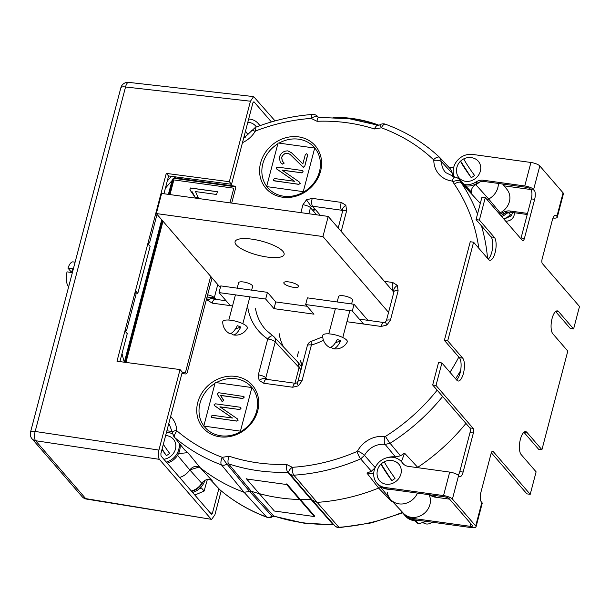 <?xml version="1.0" encoding="UTF-8"?>
<svg xmlns="http://www.w3.org/2000/svg" width="610" height="610" viewBox="0 0 610 610"><rect width="100%" height="100%" fill="white"/><g stroke="black" fill="none" stroke-linecap="round" stroke-linejoin="round"><path stroke-width="0.91" d="M170.632 416.485A25.536 22.57 139.1 0 1 176.732 430.302L177.03 430.934A186.957 165.226 -40.9 0 0 222.261 457.332A6.153 2.592 110.4 0 0 221.476 464.889L244.069 492.285A194.399 171.799 139.1 0 1 200.149 467.664A194.399 171.799 -40.9 0 0 244.069 492.285L251.175 491.218A190.96 168.764 -40.9 0 0 259.311 493.65A190.96 168.764 139.1 0 1 251.175 491.218L273.646 515.93L272.075 516.182L249.597 491.477L244.069 492.285L266.539 516.975A6.153 2.592 110.4 0 0 266.997 517.288C249.543 510.761 233.851 501.603 219.935 489.807L219.821 489.7A193.111 170.663 -40.9 0 0 266.539 516.975A6.153 5.482 -42.3 0 0 267.683 517.265A6.153 5.482 -42.3 0 0 272.075 516.182A6.153 0.389 56 0 0 272.586 516.624L274.134 516.251A6.153 2.547 108.3 0 1 273.646 515.93A189.672 167.628 -40.9 0 0 303.277 522.785A189.672 167.628 -40.9 0 0 332.839 524.348A6.153 1.952 88.3 0 0 333.525 524.714L334.021 524.821M387.358 492.522A16.653 14.716 -40.9 0 0 390.781 499.697L403.484 513.323A15.959 14.099 -40.9 0 0 411.361 517.318A15.959 14.099 -40.9 0 0 426.863 510.677A15.959 14.099 -40.9 0 0 429.043 494.702M390.781 499.697A16.653 14.716 -40.9 0 0 399.001 503.875A16.653 14.716 -40.9 0 0 417.484 493.101A16.653 14.716 139.1 0 1 404.582 503.646A16.653 14.716 139.1 0 1 390.141 498.965L379.855 486.139M301.035 369.652L275.247 341.875A6.153 5.421 136.8 0 0 274.103 336.918A6.153 6.153 0 0 0 273.036 336.011L273.036 336.011A6.153 2.798 123.7 0 1 273.265 336.209A6.153 5.421 136.8 0 1 274.103 336.918L298.023 362.348L299.167 367.304L294.981 383.255L299.167 367.304L298.29 362.653L297.116 361.593M283.619 347.037A50.683 44.789 139.1 0 1 279.136 333.617A50.683 44.789 -40.9 0 0 283.619 347.037M499.033 213.469L500.139 212.806A15.959 14.099 -40.9 0 0 507.07 189.542L502.655 184.029M479.628 182.039A15.959 14.099 139.1 0 1 475.754 184.624L488.694 199.028L487.329 199.95L488.694 199.028L500.139 212.806M488.694 199.028A16.653 14.716 -40.9 0 0 498.362 183.442A16.653 14.716 139.1 0 1 488.694 199.028M391.33 501.275L378.612 488.069L380.975 487.535L378.612 488.069A194.399 171.799 139.1 0 1 317.124 502.373L338.893 527.269A6.153 1.876 86.4 0 0 339.587 527.627L371.49 522.884L402.714 512.865M442.646 396.5A193.111 170.663 139.1 0 1 390.072 443.272L400.48 455.807A193.698 171.189 -40.9 0 0 404.552 453.161L417.72 467.344A194.399 171.799 -40.9 0 0 465.933 423.416A194.399 171.799 139.1 0 1 417.72 467.344L418.018 467.717M417.72 467.344L417.324 467.626L417.72 467.344M432.803 496.563L435.487 495.587M332.839 524.348L311.054 499.483A190.96 168.764 139.1 0 1 300.372 499.537A190.96 168.764 -40.9 0 0 311.054 499.483L287.775 472.27A189.672 167.628 139.1 0 1 228.582 463.844L227.004 464.096A6.153 5.391 140.5 0 1 221.476 464.889A193.111 170.663 139.1 0 1 174.757 437.614L184.54 449.867A193.698 171.189 -40.9 0 0 187.865 452.62L178.486 453.649M312.793 500.673L334.562 525.538A6.153 5.498 -41.2 0 0 337.726 527.223A6.153 5.498 -41.2 0 0 338.893 527.269A193.111 170.663 -40.9 0 0 402.379 512.362M400.48 455.807L395.486 456.943L385.139 444.423L390.072 443.272A6.153 0.48 -122.4 0 1 385.489 436.409L384.75 436.577A25.536 22.57 139.1 0 0 357.574 450.981L356.995 451.507A186.957 165.226 -40.9 0 1 292.304 467.306A6.153 1.876 86.4 0 0 293.822 475.182L317.124 502.373L312.389 500.139L317.124 502.373A194.399 171.799 -40.9 0 0 378.612 488.069L366.945 473.093A193.698 171.189 -40.9 0 0 371.376 471.225L360.647 458.872A193.111 170.663 139.1 0 1 293.822 475.182A6.153 5.376 139.4 0 1 289.514 473.482A6.153 5.376 139.4 0 1 289.14 472.971L287.775 472.27A6.153 1.952 88.3 0 1 286.456 464.378L292.304 467.306A6.153 2.859 147.1 0 0 289.026 472.826L289.026 472.826A6.153 2.859 147.1 0 0 289.14 472.971M199.142 467.024L189.794 469.929A16.653 14.716 139.1 0 1 179.607 477.47A16.653 14.716 -40.9 0 0 189.794 469.929L177.357 455.075M200.149 467.664L212.25 480.794C208.368 478.492 204.868 479.315 201.742 483.257L189.794 469.929C192.92 466.177 196.374 465.422 200.149 467.664L187.865 452.62M191.349 491.035A15.959 14.099 -40.9 0 0 201.742 483.257M166.85 430.912A18.796 16.607 139.1 0 1 169.206 431.072A18.796 16.607 139.1 0 1 172.386 431.834M395.486 456.943A18.796 16.607 -40.9 0 0 395.425 456.936A18.796 16.607 -40.9 0 0 387.67 457.561M317.055 121.291A6.153 1.937 87.8 0 1 318.702 117.318L349.812 118.836L378.223 125.286A6.153 2.539 107.8 0 0 374.456 128.962A183.518 162.191 -40.9 0 0 347.082 122.755A183.518 162.191 -40.9 0 0 317.055 121.291L311.176 118.409A186.957 165.226 -40.9 0 0 255.742 130.921L255.14 131.424A25.536 22.57 139.1 0 1 242.475 142.649M312.617 114.451A6.153 6.153 0 0 1 317.551 116.38A6.153 5.459 136.8 0 1 318.062 117.021A6.153 2.859 146.6 0 0 311.176 118.409A6.153 1.86 85.9 0 1 312.617 114.451C293.204 115.862 274.134 120.17 255.415 127.353L243.611 138.31M217.762 284.542L214.323 297.642L214.949 299.22A6.153 2.272 97.9 0 0 212.219 303.132L207.606 300.257L206.744 298.198L212.059 277.954M214.316 298.435A6.153 2.608 167.2 0 0 206.744 298.198L187.255 372.496A1.807 1.601 139.1 0 1 185.15 373.938L181.91 373.495M300.867 212.646L302.949 204.739L306.464 199.821L312.213 198.372A6.153 2.272 97.9 0 0 312.564 206.218L311.245 206.531L310.459 207.659L308.866 213.752M346.625 210.77A6.153 1.761 -165.3 0 0 342.553 211.388L342.553 210.755A6.153 2.859 147.3 0 1 345.847 205.257L346.625 210.77L341.204 231.434M398.116 290.871A6.153 1.761 -165.3 0 0 394.045 291.488L394.045 290.863A6.153 2.859 147.3 0 1 397.339 285.358L398.116 290.871L390.446 320.09A6.153 1.761 -165.3 0 0 386.382 320.7L394.045 291.488M390.446 320.09L386.931 325.008L381.181 326.457A6.153 2.272 -82.1 0 1 383.911 322.537L385.329 322.118L386.382 320.7M296.879 382.905L297.932 381.486A6.153 1.761 14.7 0 1 301.996 380.876L298.481 385.794L296.879 382.905L295.461 383.324A6.153 2.272 97.9 0 0 292.731 387.243L263.711 383.233L259.097 380.358L258.32 374.845L267.737 338.954A58.118 51.362 139.1 0 1 247.873 308.058L246.981 307.936M255.506 308.584A51.964 45.925 -40.9 0 0 266.036 330.079L273.036 336.011A6.153 2.798 123.7 0 0 267.737 338.954A6.153 1.761 -165.3 0 1 275.247 341.875L265.83 377.765L266.44 379.313A6.153 2.272 97.9 0 0 263.711 383.233M267.462 379.458L265.83 377.765A6.153 1.761 -165.3 0 0 258.32 374.845M282.674 197.236A32.582 28.792 -40.9 0 0 316.399 180.743A32.582 28.792 -40.9 0 0 315.233 145.729A32.582 28.792 -40.9 0 0 298.511 136.861A32.582 28.792 -40.9 0 0 264.786 153.354A32.582 28.792 -40.9 0 0 265.952 188.368A32.582 28.792 -40.9 0 0 282.674 197.236M219.821 436.806A32.582 28.792 -40.9 0 0 253.546 420.305A32.582 28.792 -40.9 0 0 252.38 385.291A32.582 28.792 -40.9 0 0 235.666 376.423A32.582 28.792 -40.9 0 0 201.94 392.916A32.582 28.792 -40.9 0 0 203.107 427.93A32.582 28.792 -40.9 0 0 219.821 436.806M373.686 473.894L366.945 473.093M384.75 436.577A6.153 2.265 97.6 0 0 385.139 444.423A19.383 17.133 -40.9 0 0 364.513 455.357L375.257 467.664L371.376 471.225M389.653 489.266A15.959 14.099 139.1 0 1 382.394 487.664M404.552 453.161L401.418 461.663M452.727 176.717A18.796 16.607 139.1 0 1 452.429 173.514L441.526 161.78A19.383 17.133 -40.9 0 0 445.696 172.6L454.953 177.136A6.153 2.242 96.8 0 0 452.345 181.071A25.536 22.57 139.1 0 1 433.817 160.369L433.542 159.721A186.957 165.226 -40.9 0 0 381.372 127.803L374.456 128.962M454.953 177.136C455.96 177.014 457.378 177.724 459.223 179.264L470.188 190.724L471.568 193.141L460.489 181.338L461.168 182.68A6.153 2.867 145.9 0 0 454.32 184.121L452.345 181.071M475.754 184.624C472.27 186.675 470.874 189.512 471.568 193.141M448.716 167.109L453.665 167.445A16.287 14.396 -40.9 0 0 454.343 177.052M450.622 169.161L452.429 173.514M260.295 493.909A190.96 168.764 -40.9 0 0 299.594 499.521M251.175 491.218L249.597 491.477L227.004 464.096A6.153 0.389 56 0 1 222.261 457.332L229.185 456.227A6.153 2.547 108.3 0 0 228.582 463.844L251.175 491.218M480.299 203.443L461.168 182.68A193.111 170.663 139.1 0 1 477.508 214.095M459.223 179.264L460.489 181.338A6.153 2.722 160.7 0 0 453.077 181.65M433.817 160.369A6.153 2.295 179.7 0 1 441.526 161.78L439.65 157.426A6.153 2.867 133.3 0 0 433.542 159.721M323.437 340.227A58.118 51.362 139.1 0 1 311.413 344.986A6.153 1.357 -105.6 0 1 311.641 341.234A6.153 6.153 0 0 0 307.348 345.603A6.153 1.761 14.7 0 1 311.413 344.986L301.996 380.876M235.59 186.95A1.807 1.601 -40.9 0 0 234.987 186.729L234.431 186.088L174.651 177.838L175.009 178.455A1.807 1.601 -40.9 0 0 172.904 179.904L172.363 179.279L168.391 194.361M234.987 186.729L175.009 178.455M234.431 186.088A1.807 1.601 139.1 0 1 235.658 188.002L231.693 203.1M161.719 219.775L124.356 362.21M172.904 179.904L169.084 194.46M162.275 220.416L125.05 362.302M207.621 294.859A6.153 1.761 -165.3 0 1 214.323 297.642L215.97 299.358M384.376 281.332L392.718 282.483A6.153 2.272 97.9 0 0 393.076 290.322L392.032 290.177M394.113 290.962L393.076 290.322M312.213 198.372L341.234 202.383A6.153 2.272 97.9 0 0 341.585 210.221L312.564 206.218L320.357 215.338M342.622 210.862L341.585 210.221L342.538 211.449M302.949 204.739A6.153 1.761 14.7 0 1 310.459 207.659L316.575 214.819M357.574 450.981A6.153 1.113 28.8 0 1 364.513 455.357L360.647 458.872A6.153 0.961 66.6 0 1 356.995 451.507M174.46 177.815L172.363 179.279M318.275 117.25L318.702 117.318M379.786 124.898L381.372 127.803A6.153 2.585 109.9 0 1 385.36 124.188A6.153 6.153 0 0 0 379.786 124.898L378.223 125.286M251.877 387.548L215.223 382.485L203.786 426.093L240.439 431.156L251.877 387.548L252.204 387.929L251.793 387.876M203.786 426.093L240.439 431.156M236.527 420.969L211.922 417.568L211.144 416.256L212.547 415.28L232.509 418.041L214.682 405.741L214.11 404.628L215.574 403.828L240.073 407.213L240.805 407.64L240.858 408.494L239.463 409.501L219.935 406.809L237.473 418.895L238.014 420.107L236.642 421.091L211.312 417.316M232.418 418.025L214.789 405.871L214.224 404.758M239.463 409.501L220.141 406.946M243.969 397.392L242.536 398.399L220.477 395.349L223.611 400.48L222.223 401.357L217.389 394.464L217.32 393.694L218.693 392.733L243.901 396.538L244.084 397.522L242.65 398.521L220.591 395.478L223.405 399.832M243.154 396.103L244.008 396.668L244.084 397.522M243.268 396.233L244.008 396.668L243.268 396.233M223.435 399.87L223.725 400.61L222.337 401.487L221.682 401.052M240.18 407.343L240.912 407.77L240.965 408.616L239.577 409.63M237.58 419.024L238.121 420.237L236.642 421.091M314.707 148.039L278.061 142.984L266.616 186.591L303.269 191.647L314.707 148.039L315.042 148.421L314.623 148.367M266.616 186.591L303.269 191.647M298.633 184.235L274.027 180.842L273.242 179.531L274.652 178.555L294.615 181.307L276.78 169.016L276.216 167.902L277.68 167.102L302.179 170.487L302.903 170.914L302.964 171.761L301.569 172.775L282.041 170.083L299.571 182.169L300.112 183.381L298.74 184.365L273.41 180.59M294.523 181.3L276.894 169.145L276.33 168.032M301.569 172.775L282.247 170.22M304.596 166.294L303.208 167.239L289.902 154.2L287.371 153.179C284.512 153.217 282.605 154.65 281.645 157.479L282.27 160.964L284.008 163.091L282.636 164.098L280.257 162.39L279.349 157.243C280.775 153.026 283.619 150.906 287.889 150.876L291.443 152.729L302.857 163.93L305.297 154.643L306.708 153.705L307.57 154.955L304.71 166.423L303.315 167.361L302.903 166.957M302.812 166.865L290.009 154.33L287.478 153.308C284.618 153.346 282.712 154.772 281.759 157.609L282.323 161.032M282.3 163.983L280.31 162.451M306.815 153.834L307.684 155.085L304.71 166.423M283.688 162.13L284.115 163.221L282.415 164.113M302.285 170.617L303.017 171.044L303.071 171.89L301.683 172.904M299.685 182.298L300.227 183.503L298.74 184.365M189.954 189.824L190.419 188.04L217.351 191.761M195.131 197.304L192.119 191.731M190.366 187.979L217.366 191.7L216.634 194.491L195.52 191.578L198.212 197.724L195.093 197.297L189.893 189.786L190.419 188.04M182.237 372.252L185.417 372.695L210.686 276.368M229.97 202.863L233.821 188.2L173.85 179.919L169.999 194.59M163 221.255L125.965 362.424M210.221 512.85L212.425 513.208L211.434 514.245L161.002 455.96L160.887 453.642L182.268 372.13L180.049 369.568L116.99 361.242L166.271 173.392L229.337 181.719L250.451 101.214L125.538 86.986A7.244 2.753 -83.5 0 1 128.695 82.373L253.638 96.601L250.451 101.214M218.853 488.717L212.425 513.208M119.895 361.623L127.246 333.624L125.202 331.375L126.735 329.819L135.977 294.599L135.763 291.115L137.807 293.372L135.885 293.12M166.271 173.392L168.604 175.97L231.548 184.281L229.337 181.719M168.604 175.97L163.938 193.751M231.548 184.281L252.936 102.77L253.928 101.733L271.412 121.939M158.821 204.098L158.684 204.617M157.029 214.354L149.618 242.605L148.085 244.152L150.121 246.41L137.807 293.372M128.695 82.373A7.244 7.244 0 0 0 120.871 87.726A7.244 2.074 -165.3 0 1 125.538 86.986L35.174 431.461A7.244 2.074 -165.3 0 0 30.5 432.2A7.244 7.244 0 0 0 32.025 438.773A7.244 6.397 139.1 0 0 35.624 440.725A7.244 2.821 -81.4 0 1 35.174 431.461L158.928 450.073C158.013 454.282 158.165 457.37 159.385 459.345L35.624 440.725L85.713 498.614A7.244 2.6 99.2 0 0 86.429 499.071L211.678 519.369L214.903 514.764L221.178 490.852M32.025 438.773L82.114 496.662A7.244 6.397 139.1 0 0 85.713 498.614L211.678 519.369M253.638 96.601L275.057 120.902M158.928 450.073L180.049 369.568M210.93 518.912L159.385 459.345M469.807 427.892L473.139 428.35A3.622 1.342 -82.1 0 1 473.368 432.986L463.112 472.064L459.78 471.606L470.036 432.528A3.622 1.342 97.9 0 0 469.807 427.892L432.673 384.979L438.567 362.508L441.899 362.965L456.867 380.259A11.948 4.415 97.9 0 0 458.133 381.021A11.948 4.415 97.9 0 0 463.425 373.411A11.948 4.415 97.9 0 0 462.677 358.116L447.709 340.822L473.581 242.2L488.549 259.494A11.948 4.415 97.9 0 0 489.815 260.264A11.948 4.415 97.9 0 0 495.106 252.654A11.948 4.415 97.9 0 0 494.352 237.359L479.391 220.065L485.286 197.587L522.419 240.5A3.622 1.342 -82.1 0 0 522.8 240.737A3.622 1.342 -82.1 0 0 524.409 238.426L534.657 199.348L531.325 198.89A7.244 2.676 -82.1 0 0 530.868 189.618L530.319 188.978A3.622 1.037 14.7 0 0 525.873 187.239L484.553 181.536A10.858 9.6 139.1 0 0 477.058 183.282A16.287 14.396 139.1 0 1 465.521 185.859M456.57 379.916A11.948 4.415 97.9 0 0 460.092 372.954A11.948 4.415 97.9 0 0 459.345 357.658L444.377 340.365L447.709 340.822M488.252 259.159A11.948 4.415 97.9 0 0 491.774 252.197A11.948 4.415 97.9 0 0 491.019 236.901L476.059 219.608L479.391 220.065M401.51 461.77L402.623 463.051A16.287 14.396 139.1 0 1 403.393 464.042L402.287 462.769A16.287 14.396 -40.9 0 0 401.51 461.77A16.287 14.396 -40.9 0 0 393.153 457.332A16.287 14.396 -40.9 0 0 374.197 470.363A16.287 14.396 -40.9 0 0 376.873 483.089A16.287 14.396 -40.9 0 0 385.23 487.527L443.539 495.572A7.244 2.074 14.7 0 1 452.422 499.056L475.701 525.957A7.244 2.074 14.7 0 1 476.036 526.872A7.244 2.074 14.7 0 1 471.248 527.597L412.939 519.552A16.287 14.396 139.1 0 1 404.582 515.114L405.467 516.136A16.287 14.396 139.1 0 0 413.832 520.574A16.287 14.396 139.1 0 0 419.078 520.399M555.603 311.535L570.274 328.485L573.606 328.95L579.5 306.472L542.366 263.558A3.622 1.342 -82.1 0 1 542.137 258.922L552.393 219.844A7.244 2.676 -82.1 0 1 555.603 215.231A7.244 2.676 -82.1 0 1 556.373 215.696L556.922 216.337A7.244 2.074 14.7 0 1 557.265 217.259L563.426 193.774A7.244 2.074 -165.3 0 0 563.083 192.859L539.812 165.958A7.244 2.074 -165.3 0 0 530.929 162.474L472.62 154.429A16.287 14.396 -40.9 0 0 453.665 167.453M464.279 184.555A16.287 14.396 -40.9 0 0 475.945 182.001A10.858 9.6 139.1 0 1 483.448 180.255L524.768 185.958A7.244 2.074 14.7 0 1 533.651 189.435L534.2 190.076A7.244 2.676 -82.1 0 1 534.657 199.348M463.112 472.064A7.244 2.676 -82.1 0 1 459.909 476.677A7.244 2.676 -82.1 0 1 459.139 476.212L458.583 475.571A7.244 2.074 -165.3 0 0 449.7 472.094L408.38 466.391A10.858 9.6 139.1 0 1 402.806 463.432A10.858 9.6 139.1 0 1 402.287 462.769M401.998 511.721A16.287 14.396 -40.9 0 0 403.477 513.833A16.287 14.396 -40.9 0 0 411.834 518.271L470.142 526.316A3.622 1.037 14.7 0 0 472.536 525.95A3.622 1.037 14.7 0 0 472.369 525.492L449.09 498.591A3.622 1.037 14.7 0 0 444.652 496.853L386.344 488.808A16.287 14.396 139.1 0 1 377.979 484.37L376.873 483.089M520.848 238.685A3.622 1.342 97.9 0 0 521.077 237.969L531.325 198.89M476.059 219.608L481.953 197.129L485.286 197.587M444.377 340.365L470.249 241.743L473.581 242.2M432.673 384.979L436.005 385.436L441.899 362.965M473.139 428.35L436.005 385.436M459.78 471.606A7.244 2.676 -82.1 0 1 458.217 475.213M476.036 526.872L482.197 503.387A7.244 2.074 -165.3 0 0 481.854 502.472L481.305 501.832A7.244 2.676 -82.1 0 1 480.848 492.56L491.096 453.482A3.622 1.342 -82.1 0 1 492.705 451.179A3.622 1.342 -82.1 0 1 493.086 451.408L530.22 494.321L536.114 471.843L521.154 454.557A11.948 4.415 97.9 0 1 519.987 441.038A11.948 4.415 97.9 0 1 525.69 431.651A11.948 4.415 97.9 0 1 526.956 432.414L541.924 449.707L567.796 351.085L552.835 333.792A11.948 4.415 97.9 0 1 551.669 320.281A11.948 4.415 97.9 0 1 557.372 310.887A11.948 4.415 97.9 0 1 558.638 311.657L573.606 328.95M430.05 494.84A10.858 9.6 -40.9 0 0 434.983 497.135L449.562 499.148M557.265 217.259A7.244 2.074 14.7 0 1 552.988 218.044M527.52 213.408L510.051 210.999A10.858 9.6 -40.9 0 0 502.548 212.745A16.287 14.396 -40.9 0 1 499.689 214.232M527.231 214.499L511.157 212.28A10.858 9.6 -40.9 0 0 503.662 214.026A16.287 14.396 139.1 0 1 500.795 215.513A16.287 14.396 139.1 0 0 507.276 210.991M504.104 185.844L530.791 189.527M523.921 432.292L538.592 449.25L541.924 449.707M491.325 452.765L526.887 493.864L530.22 494.321M246.631 478.995L286.616 484.515L314.325 516.54L274.34 511.02L246.631 478.995L246.806 478.324M314.325 516.54L314.501 515.869L286.791 483.844L286.616 484.515M333.045 117.341A138.828 122.686 139.1 0 1 352.527 118.531A138.828 122.686 139.1 0 1 379.001 125.248L379.001 125.263M340.106 117.768A138.462 122.366 139.1 0 1 377.232 124.966M267.348 257.077A25.338 7.267 -165.3 0 0 284.1 254.545A25.338 7.267 -165.3 0 0 251.831 239.143A25.338 7.267 -165.3 0 0 235.079 241.682A25.338 7.267 -165.3 0 0 267.348 257.077M293.509 287.31A7.602 2.181 -165.3 0 0 298.534 286.548A7.602 2.181 -165.3 0 0 288.85 281.927A7.602 2.181 -165.3 0 0 283.825 282.689A7.602 2.181 -165.3 0 0 293.509 287.31M220.355 287.539L156.343 213.561L161.619 193.431L328.218 216.42L393.839 292.266M388.562 312.389L322.942 236.55L328.218 216.42M156.343 213.561L322.942 236.55M265.678 299.045L219.028 292.602L220.789 285.899L267.439 292.335L265.678 299.045L273.989 308.652L313.975 314.165L305.656 304.558L352.305 311.001L354.067 304.291L307.417 297.855L305.656 304.558M230.298 305.633L219.028 292.602M363.575 324.024L352.305 311.001M367.944 320.334L354.067 304.291M267.439 292.335L275.75 301.942L273.989 308.652M275.75 301.942L307.143 306.273M460.588 161.093A11.285 9.973 139.1 0 1 462.144 159.835A13.031 13.031 0 0 0 456.821 173.37A12.703 11.232 -40.9 0 0 474.748 178.989A12.703 11.232 -40.9 0 0 480.749 167.758A12.703 11.232 -40.9 0 0 474.168 158.364A13.031 13.031 0 0 0 462.166 159.805A11.285 9.973 139.1 0 1 463.867 158.836A12.879 0.755 -124.5 0 0 474.511 175.39A11.285 9.973 139.1 0 1 472.956 176.648A11.285 9.973 139.1 0 1 471.233 177.647L460.588 161.093A12.879 0.755 55.5 0 0 471.233 177.647M505.591 221.049A7.244 6.397 -40.9 0 0 514.291 212.707M377.354 476.273A12.703 11.232 -40.9 0 0 395.28 481.9A12.703 11.232 -40.9 0 0 401.281 470.661A12.703 11.232 -40.9 0 0 394.7 461.267A13.031 13.031 0 0 0 377.354 476.273M381.128 463.996A11.285 9.973 139.1 0 1 382.676 462.738A11.285 9.973 139.1 0 1 384.399 461.747A12.879 0.755 -124.5 0 0 395.044 478.301A11.285 9.973 139.1 0 1 393.488 479.559A11.285 9.973 139.1 0 1 391.765 480.55L381.128 463.996A12.879 0.755 55.5 0 0 391.765 480.55M423.073 522.564A7.244 6.397 -40.9 0 0 432.071 522.191M507.833 212.364A16.287 14.396 139.1 0 1 501.679 216.535M411.834 518.271L412.939 519.552A16.287 14.396 139.1 0 1 404.582 515.114L403.477 513.833M166.5 432.254A16.287 14.396 139.1 0 1 167.712 432.368A16.287 14.396 139.1 0 1 172.63 434.007M179.05 443.165A16.287 14.396 139.1 0 1 166.294 462.083M179.958 444.301A16.287 14.396 139.1 0 1 167.178 463.104M248.674 119.003A16.287 14.396 139.1 0 1 249.894 119.118A16.287 14.396 139.1 0 1 258.251 123.555A16.287 14.396 139.1 0 1 259.769 125.736M258.251 123.555L259.136 124.577A16.287 14.396 139.1 0 1 259.974 125.66M203.183 481.534A16.287 14.396 139.1 0 1 191.677 491.416M204.891 480.337A16.287 14.396 139.1 0 1 192.562 492.438M512.56 212.471L511.332 215.81L508.702 212.768L506.925 213.233M503.631 218.792A12.04 10.637 -40.9 0 0 510.044 214.85A12.04 10.637 -40.9 0 0 510.28 214.583M511.332 215.81L503.959 219.165M414.495 520.65L418.429 523.883L415.799 520.848M426.283 521.39L418.429 523.883M199.699 488.488L201.475 488.023L204.106 491.058L194.834 495.061M207.331 479.544L204.106 491.058M68.694 286.608A12.673 4.682 -82.1 0 1 67.008 271.862L71.675 272.502A12.673 4.682 97.9 0 1 72.11 270.604A12.673 4.682 97.9 0 1 72.643 268.812L67.977 268.171A12.673 4.682 -82.1 0 1 73.055 261.888L75.106 262.17M67.977 268.171L71.683 272.457M163.846 459.246A12.703 11.232 -40.9 0 0 169.839 456.928A12.703 11.232 -40.9 0 0 175.848 445.696A12.703 11.232 -40.9 0 0 169.267 436.303A13.031 13.031 0 0 0 165.645 435.494M161.986 449.463A12.879 0.755 55.5 0 0 166.324 455.586A11.285 9.973 139.1 0 0 168.047 454.595A11.285 9.973 139.1 0 0 169.603 453.337A12.879 0.755 -124.5 0 1 163.327 444.332M166.324 455.586L162.1 449.006M256.36 126.994A12.703 11.232 -40.9 0 0 251.442 123.052A13.031 13.031 0 0 0 247.828 122.244M248.117 134.947A12.879 0.755 -124.5 0 1 245.51 131.081M244.16 136.213A12.879 0.755 55.5 0 0 245.014 137.448M245.258 137.28L244.282 135.755M331.413 346.915A12.879 4.682 -68.6 0 0 333.029 348.653A13.031 13.031 0 0 0 347.227 342.042A12.703 3.645 -165.3 0 0 340.548 336.545A12.703 3.645 -165.3 0 0 322.705 335.607A13.031 13.031 0 0 0 329.049 347.09A12.879 4.682 111.4 0 0 337.246 339.48A11.285 3.241 14.7 0 1 339.053 340.128A11.285 3.241 14.7 0 1 340.7 340.837L335.355 342.805M333.029 348.653A12.879 4.682 -68.6 0 0 340.7 340.837M351.596 303.948L352.595 300.166A7.244 2.074 -165.3 0 0 347.464 296.719A7.244 2.074 -165.3 0 0 339.312 295.873A7.244 2.074 -165.3 0 0 338.588 296.498L337.155 301.958M231.457 333.113A12.879 4.682 -68.6 0 0 233.073 334.852A13.031 13.031 0 0 0 247.271 328.249A12.703 3.645 -165.3 0 0 240.592 322.751A12.703 3.645 -165.3 0 0 222.749 321.813A13.031 13.031 0 0 0 229.093 333.296A12.879 4.682 111.4 0 0 237.29 325.687A11.285 3.241 14.7 0 1 239.089 326.335A11.285 3.241 14.7 0 1 240.744 327.036L235.399 329.011M233.073 334.852A12.879 4.682 -68.6 0 0 240.744 327.036M251.64 290.154L252.631 286.372A7.244 2.074 -165.3 0 0 247.5 282.918A7.244 2.074 -165.3 0 0 239.349 282.072A7.244 2.074 -165.3 0 0 238.624 282.697L237.198 288.156M313.563 211.296A30.767 27.191 139.1 0 1 314.966 209.024M301.919 366.282A51.964 45.925 139.1 0 1 300.57 360.662M210.641 479.887L219.821 489.7A6.153 2.852 -49.7 0 0 219.935 489.807M176.732 430.302A6.153 2.371 177 0 0 172.47 432.803L169.321 424.286A19.383 17.133 -40.9 0 0 168.756 423.63M172.47 432.803L173.995 436.836M207.606 300.257A6.153 2.859 -32.7 0 1 214.506 298.908M306.464 199.821L311.245 206.531M386.931 325.008L385.329 322.118M298.481 385.794L292.731 387.243M259.097 380.358A6.153 2.859 -32.7 0 1 265.998 379.008M267.203 187.011A30.767 27.191 -40.9 0 0 283.665 196.199A30.767 27.191 -40.9 0 0 319.465 171.601A30.767 27.191 -40.9 0 0 298.625 139.179A30.767 27.191 -40.9 0 0 279.052 143.121M204.304 426.504A30.767 27.191 -40.9 0 0 220.82 435.769A30.767 27.191 -40.9 0 0 256.619 411.163A30.767 27.191 -40.9 0 0 235.78 378.741A30.767 27.191 -40.9 0 0 216.291 382.638M481.473 225.868A193.111 170.663 139.1 0 1 487.542 258.335M214.987 383.4A30.767 27.191 -40.9 0 0 203.839 425.894M277.832 143.838A30.767 27.191 -40.9 0 0 266.684 186.332M171.967 180.712A194.201 171.624 -40.9 0 0 165.386 188.238M122.015 353.548A194.201 171.624 -40.9 0 0 124.303 362.203M381.181 326.457L346.938 321.729M392.718 282.483L397.339 285.358M341.234 202.383L345.847 205.257M232.532 305.938L212.219 303.132M229.185 456.227A183.518 162.191 -40.9 0 0 286.456 464.378M385.489 436.409A186.957 165.226 -40.9 0 0 437.156 390.164M449.974 372.298A186.957 165.226 -40.9 0 0 458.819 357.048M478.82 248.255A186.957 165.226 -40.9 0 0 454.32 184.121M175.558 176.885A194.201 171.624 -40.9 0 0 174.651 177.838M177.03 430.934A6.153 2.852 130.3 0 0 174.757 437.614L184.54 449.867M255.14 131.424A6.153 0.991 -148.8 0 0 251.755 130.418M255.742 130.921A6.153 1.09 -111.1 0 1 255.415 127.353M439.711 157.487A6.153 2.867 133.3 0 0 439.65 157.426C424.041 142.778 405.94 131.699 385.36 124.188M460.596 370.682A193.111 170.663 139.1 0 1 455.578 378.764M211.876 514.276L211.388 514.192M459.345 357.658L462.677 358.116M491.019 236.901L494.352 237.359M539.812 165.958L533.651 189.435M524.768 185.958L530.929 162.474M443.539 495.572L449.7 472.094M458.583 475.571L452.422 499.056M386.344 488.808L385.23 487.527M534.2 190.076L530.868 189.618M521.077 237.969L524.409 238.426M470.036 432.528L473.368 432.986M475.701 525.957L481.854 502.472M470.142 526.316L470.828 523.716M556.922 216.337L563.083 192.859M483.448 180.255L484.553 181.536M475.945 182.001L477.058 183.282M511.157 212.28L510.051 210.999M503.662 214.026L502.548 212.745M556.373 215.696L554.734 215.475M555.939 311.283L558.638 311.657M524.257 432.04L526.956 432.414M492.27 451.293L493.086 451.408M266.997 517.288A6.153 6.153 0 0 0 272.586 516.624M334.562 525.538A6.153 6.153 0 0 0 339.587 527.627M274.134 516.251L303.902 523.144L333.525 524.714M312.869 210.481L314.295 208.246M301.729 366.991L298.29 362.653M300.821 361.204L301.965 366.114M433.725 496.875L436.463 495.724M219.348 489.25L210.564 479.856M439.962 157.738L450.866 169.412M266.44 379.313L295.461 383.324M297.932 381.486L307.348 345.603M329.003 333.007L327.822 333.815M322.736 336.819L311.641 341.234M359.359 319.144L383.911 322.537M338.207 227.965L342.553 211.388M214.949 299.22L226.081 300.753M289.018 472.819L289.026 472.826A6.153 6.153 0 0 0 289.514 473.482L312.755 500.635M171.524 176.351L167.292 180.972M317.551 116.38L318.405 117.295M82.114 496.662A7.244 7.244 0 0 0 86.429 499.071M120.871 87.726L30.5 432.2M335.393 308.668L328.782 333.853M349.843 310.658L342.789 337.528M298.481 351.871L297.268 356.499M235.437 294.866L228.826 320.059M249.879 296.864L242.833 323.727"/></g></svg>
